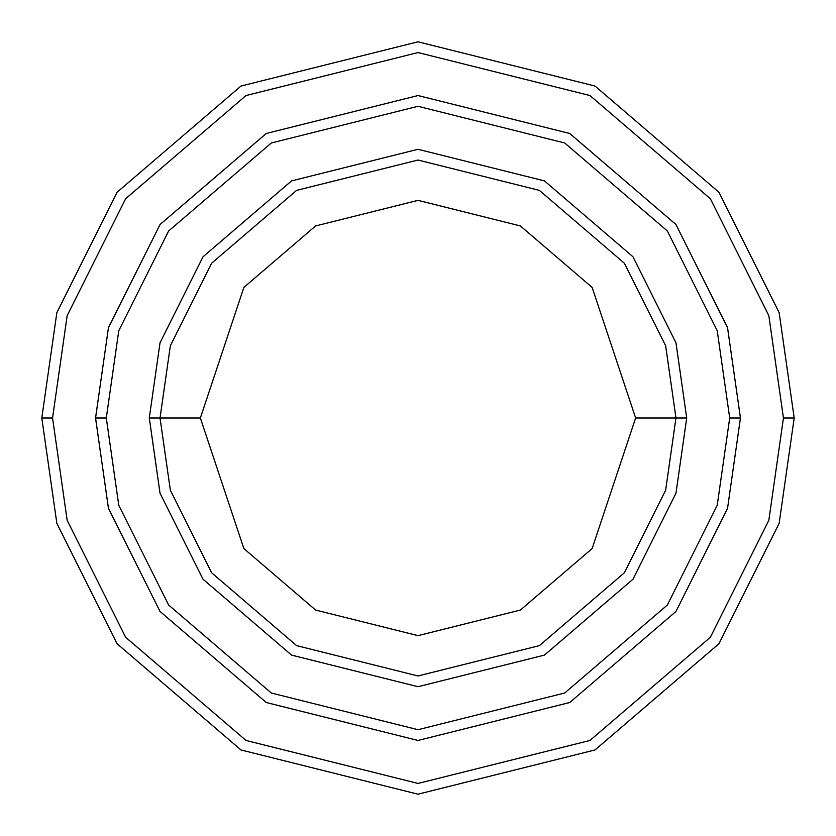 <?xml version="1.0" encoding="UTF-8"?>
<svg xmlns="http://www.w3.org/2000/svg" width="836" height="836" viewBox="0 0 836 836"><rect width="100%" height="100%" fill="white"/><g stroke="black" fill="none" stroke-linecap="round" stroke-linejoin="round"><path stroke-width="1.25" d="M675.969 418L686.711 418L675.969 342.76L632.967 256.767L544.455 180.9L418 149.289L291.545 180.9L203.033 256.767L160.031 342.76L149.289 418L160.031 418L170.356 490.23L211.623 572.775L296.602 645.622L418 675.969L539.398 645.622L624.377 572.775L665.644 490.23L675.969 418L665.644 490.23L624.377 572.775L539.398 645.622L418 675.969L296.602 645.622L211.623 572.775L170.356 490.23L160.031 418L200.358 418L160.031 418L170.356 345.77L211.623 263.225L296.602 190.378L418 160.031L539.398 190.378L624.377 263.225L665.644 345.77L675.969 418L635.642 418L592.118 548.583L520.42 610.04L418 635.642L315.58 610.04L243.882 548.583L200.358 418L243.882 548.583L315.58 610.04L418 635.642L520.42 610.04L592.118 548.583L635.642 418L592.118 287.417L520.42 225.96L418 200.358L315.58 225.96L243.882 287.417L200.358 418L243.882 287.417L315.58 225.96L418 200.358L520.42 225.96L592.118 287.417L635.642 418L675.969 418L665.644 345.77L624.377 263.225L539.398 190.378L418 160.031L296.602 190.378L211.623 263.225L170.356 345.77L160.031 418L149.289 418L160.031 342.76L203.033 256.767L291.545 180.9L418 149.289L544.455 180.9L632.967 256.767L675.969 342.76L686.711 418L675.969 493.24L632.967 579.233L544.455 655.1L418 686.711L291.545 655.1L203.033 579.233L160.031 493.24L149.289 418L160.031 493.24L203.033 579.233L291.545 655.1L418 686.711L544.455 655.1L632.967 579.233L675.969 493.24L686.711 418L675.969 418M783.447 418L768.838 520.326L710.36 637.272L589.976 740.456L418 783.447L246.024 740.456L125.64 637.272L67.162 520.326L52.553 418L41.8 418L56.848 523.336L117.04 643.72L240.967 749.944L418 794.2L595.033 749.944L718.96 643.72L779.152 523.336L794.2 418L783.447 418L768.838 315.674L710.36 198.728L589.976 95.544L418 52.553L246.024 95.544L125.64 198.728L67.162 315.674L52.553 418L67.162 520.326L125.64 637.272L246.024 740.456L418 783.447L589.976 740.456L710.36 637.272L768.838 520.326L783.447 418L794.2 418L779.152 523.336L718.96 643.72L595.033 749.944L418 794.2L240.967 749.944L117.04 643.72L56.848 523.336L41.8 418L56.848 312.664L117.04 192.28L240.967 86.056L418 41.8L595.033 86.056L718.96 192.28L779.152 312.664L794.2 418L779.152 312.664L718.96 192.28L595.033 86.056L418 41.8L240.967 86.056L117.04 192.28L56.848 312.664L41.8 418L52.553 418L67.162 315.674L125.64 198.728L246.024 95.544L418 52.553L589.976 95.544L710.36 198.728L768.838 315.674L783.447 418M729.703 418L717.225 505.278L667.358 605.024L564.676 693.023L418 729.703L271.324 693.023L168.642 605.024L118.775 505.278L106.297 418L95.555 418L108.45 508.288L160.042 611.471L266.256 702.512L418 740.445L569.744 702.512L675.958 611.471L727.55 508.288L740.445 418L729.703 418L717.225 330.722L667.358 230.976L564.676 142.977L418 106.297L271.324 142.977L168.642 230.976L118.775 330.722L106.297 418L118.775 505.278L168.642 605.024L271.324 693.023L418 729.703L564.676 693.023L667.358 605.024L717.225 505.278L729.703 418L740.445 418L727.55 508.288L675.958 611.471L569.744 702.512L418 740.445L266.256 702.512L160.042 611.471L108.45 508.288L95.555 418L108.44 327.712L160.031 224.529L266.256 133.478L418 95.544L569.744 133.478L675.969 224.529L727.56 327.712L740.456 418L727.56 508.288L675.969 611.471L569.744 702.522L418 740.456L266.256 702.522L160.031 611.471L108.44 508.288L95.544 418L108.44 508.288L160.031 611.471L266.256 702.522L418 740.456L569.744 702.522L675.969 611.471L727.56 508.288L740.456 418L727.56 327.712L675.969 224.529L569.744 133.478L418 95.544L266.256 133.478L160.031 224.529L108.44 327.712L95.544 418L108.45 327.712L160.042 224.529L266.256 133.488L418 95.555L569.744 133.488L675.958 224.529L727.55 327.712L740.445 418L727.55 327.712L675.958 224.529L569.744 133.488L418 95.555L266.256 133.488L160.042 224.529L108.45 327.712L95.555 418L106.297 418L118.775 330.722L168.642 230.976L271.324 142.977L418 106.297L564.676 142.977L667.358 230.976L717.225 330.722L729.703 418"/></g></svg>
